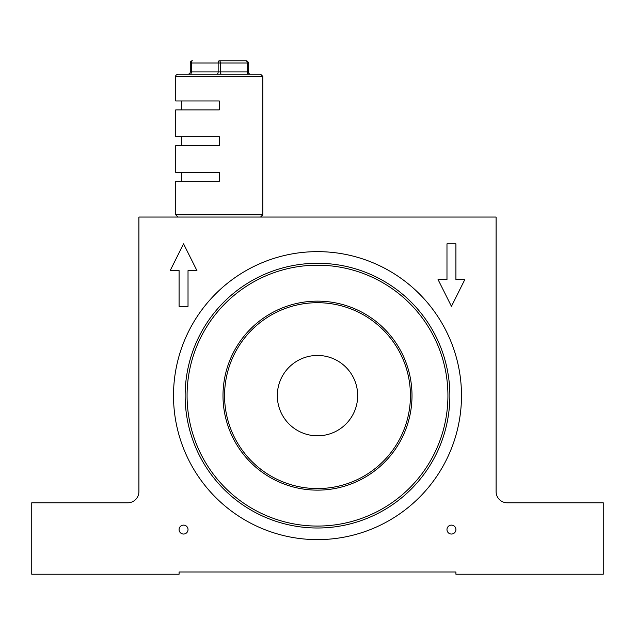 <?xml version="1.0" encoding="UTF-8"?>
<svg xmlns="http://www.w3.org/2000/svg" width="635" height="635" viewBox="0 0 635 635"><rect width="100%" height="100%" fill="white"/><g stroke="black" fill="none" stroke-linecap="round" stroke-linejoin="round"><path stroke-width="0.95" d="M179.086 529.582A4.469 4.469 0 0 0 183.555 534.043A4.469 4.469 0 0 0 188.023 529.582A4.469 4.469 0 0 0 183.555 525.113A4.469 4.469 0 0 0 179.086 529.582M446.976 529.582A4.469 4.469 0 0 0 451.445 534.043A4.469 4.469 0 0 0 455.914 529.582A4.469 4.469 0 0 0 451.445 525.113A4.469 4.469 0 0 0 446.976 529.582M461.494 395.637A143.994 143.994 0 0 1 317.5 539.623A143.994 143.994 0 0 1 173.506 395.637A143.994 143.994 0 0 1 317.5 251.643A143.994 143.994 0 0 1 461.494 395.637M455.914 571.992L179.086 571.992L179.086 574.231L31.75 574.231L31.75 502.793L127.746 502.793A11.16 11.16 0 0 0 138.906 491.633L138.906 217.043L496.094 217.043L496.094 491.633A11.16 11.16 0 0 0 507.254 502.793L603.25 502.793L603.25 574.231L455.914 574.231L455.914 571.992M179.086 306.34L188.023 306.34L188.023 270.621L196.945 270.621L183.555 243.832L170.164 270.621L179.086 270.621L179.086 306.34M455.914 243.832L455.914 279.551L464.836 279.551L451.445 306.34L438.055 279.551L446.976 279.551L446.976 243.832L455.914 243.832M177.975 74.168L260.572 74.168L262.803 76.398L175.744 76.398C175.458 75.565 176.197 74.819 177.975 74.168M221.504 74.168A2.23 1.119 90 0 1 220.393 71.93L247.182 71.93L247.182 63.008L220.393 63.008A2.23 1.119 -90 0 0 219.273 60.77L246.062 60.77L219.273 60.77A2.23 1.119 -90 0 0 218.154 63.008L191.365 63.008A2.23 1.119 -90 0 1 192.484 60.77A2.23 2.23 0 0 0 190.254 63.008L191.365 63.008L191.365 71.93L218.154 71.93L218.154 63.008L220.393 63.008L220.393 71.93L218.154 71.93A2.23 1.119 90 0 1 217.043 74.168M175.744 76.398L175.744 100.957L219.273 100.957L219.273 109.887L175.744 109.887L175.744 136.676L219.273 136.676L219.273 145.605L175.744 145.605L175.744 172.395L219.273 172.395L219.273 181.324L175.744 181.324L175.744 214.805L262.803 214.805L260.572 217.043M190.254 74.168A2.23 1.119 90 0 0 191.365 71.93L190.254 71.93A2.23 2.23 0 0 1 188.023 74.168A2.23 2.23 0 0 0 190.254 71.93L190.254 63.008M248.293 63.008L248.293 71.93L248.293 63.008A2.23 2.23 0 0 0 246.062 60.77A2.23 2.23 0 0 1 248.293 63.008L247.182 63.008A2.23 1.119 -90 0 0 246.062 60.77A2.23 2.23 0 0 1 248.293 63.008M248.293 74.168A2.23 1.119 90 0 1 247.182 71.93L248.293 71.93A2.23 2.23 0 0 0 250.523 74.168M317.5 301.133A94.504 94.504 0 0 1 412.004 395.637A94.504 94.504 0 0 1 317.5 490.133A94.504 94.504 0 0 1 222.996 395.637A94.504 94.504 0 0 1 317.5 301.133M317.5 488.569A92.932 92.932 0 0 0 410.432 395.637A92.932 92.932 0 0 0 317.5 302.704A92.932 92.932 0 0 0 224.568 395.637A92.932 92.932 0 0 0 317.5 488.569M317.5 263.271A132.366 132.366 0 0 1 449.866 395.637A132.366 132.366 0 0 1 317.5 528.003A132.366 132.366 0 0 1 185.134 395.637A132.366 132.366 0 0 1 317.5 263.271M317.5 526.066A130.429 130.429 0 0 0 447.929 395.637A130.429 130.429 0 0 0 317.5 265.2A130.429 130.429 0 0 0 187.071 395.637A130.429 130.429 0 0 0 317.5 526.066M317.5 355.449A40.18 40.18 0 0 0 277.32 395.637A40.18 40.18 0 0 0 317.5 435.816A40.18 40.18 0 0 0 357.68 395.637A40.18 40.18 0 0 0 317.5 355.449M188.023 74.168A2.23 2.23 0 0 0 190.254 71.93M175.744 214.805L177.975 217.043M262.803 76.398L262.803 214.805M181.324 181.324L181.324 172.395M181.324 136.676L181.324 145.605M181.324 100.957L181.324 109.887"/></g></svg>
